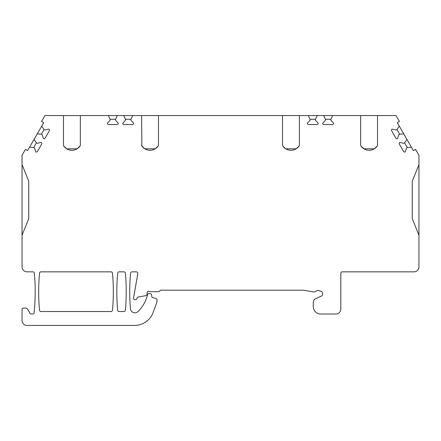 <?xml version="1.0" encoding="UTF-8"?>
<svg xmlns="http://www.w3.org/2000/svg" width="441" height="441" viewBox="0 0 441 441"><rect width="100%" height="100%" fill="white"/><g stroke="black" fill="none" stroke-linecap="round" stroke-linejoin="round"><path stroke-width="0.66" d="M418.95 235.202L418.95 164.62L412.363 180.926A1.488 1.488 0 0 0 412.252 181.483L412.252 218.339A1.488 1.488 0 0 0 412.363 218.896L418.95 235.202L418.95 266.888A4.961 4.961 0 0 1 413.989 271.849L342.299 271.849A1.488 1.488 0 0 0 340.81 273.337L340.81 309.058A4.961 4.961 0 0 1 335.849 314.02L320.717 314.02A7.442 7.442 0 0 1 313.275 306.578L313.275 302.372A3.969 3.969 0 0 1 315.569 298.778L321.594 295.966A1.488 1.488 0 0 0 322.454 294.616L322.454 292.835A1.488 1.488 0 0 0 321.351 291.396L317.928 290.481A1.488 1.488 0 0 0 316.511 290.845A3.969 3.969 0 0 1 313.082 291.881L303.579 290.206L161.064 290.206A1.488 1.488 0 0 0 159.774 290.95A1.488 1.488 0 0 1 158.484 291.694L149.576 291.694A1.488 1.488 0 0 0 147.074 292.785L147.074 294.186A1.488 1.488 0 0 1 145.844 295.652L138.281 296.986A1.488 1.488 0 0 0 137.101 298.066L136.98 298.529A1.488 1.488 0 0 1 135.541 299.632L135.012 299.632A1.488 1.488 0 0 1 133.551 297.884L137.829 273.596A1.488 1.488 0 0 0 136.368 271.849L132.057 271.849A1.488 1.488 0 0 0 130.575 273.2A198.45 198.45 0 0 0 130.442 308.722A4.465 4.465 0 0 0 138.016 311.528A34.729 34.729 0 0 0 147.244 295.724L147.52 294.682A1.488 1.488 0 0 1 148.959 293.579L150.072 293.579A1.488 1.488 0 0 1 151.539 294.808L151.913 296.931A0.744 0.744 0 0 0 152.454 297.521L155.894 298.441A1.488 1.488 0 0 1 156.996 299.88L156.996 301.865L153.17 312.371A19.845 19.845 0 0 1 134.522 325.43L27.011 325.43A4.961 4.961 0 0 1 22.05 320.469L22.05 309.554A1.488 1.488 0 0 1 23.538 308.066L25.523 308.066A2.481 2.481 0 0 1 27.673 309.306L29.96 313.275A1.488 1.488 0 0 0 31.25 314.02L32.717 314.02A1.488 1.488 0 0 0 34.205 312.531L34.205 311.539A198.45 198.45 0 0 0 34.332 273.2A1.488 1.488 0 0 0 32.849 271.849L27.011 271.849A4.961 4.961 0 0 1 22.05 266.888L22.05 235.202L28.637 218.896A1.488 1.488 0 0 0 28.748 218.339L28.748 181.483A1.488 1.488 0 0 0 28.637 180.926L22.05 164.62L22.05 155.26L25.446 149.378L27.596 150.618L29.58 147.178L33.67 147.537L34.53 148.033L35.743 151.886A1.24 1.24 0 0 0 37.435 151.434L41.652 144.13A1.24 1.24 0 0 0 41.2 142.432L37.259 143.308L36.399 142.812L34.045 139.45L37.27 133.86L41.36 134.218L42.22 134.714L43.433 138.568A1.24 1.24 0 0 0 45.125 138.11L49.342 130.806A1.24 1.24 0 0 0 48.89 129.114L44.949 129.99L44.089 129.494L41.735 126.132L43.72 122.692L41.57 121.451L44.965 115.57L63.476 115.57L63.476 145.161A1.488 1.488 0 0 0 63.741 146.004A9.922 9.922 0 0 0 80.08 146.004A1.488 1.488 0 0 0 80.345 145.161L80.345 115.57L108.376 115.57L110.112 119.291L110.112 120.283L107.384 123.26A1.24 1.24 0 0 0 108.624 124.5L117.058 124.5A1.24 1.24 0 0 0 118.298 123.26L115.57 120.283L115.57 119.291L117.306 115.57L123.756 115.57L125.492 119.291L125.492 120.283L122.763 123.26A1.24 1.24 0 0 0 124.004 124.5L132.438 124.5A1.24 1.24 0 0 0 133.678 123.26L130.949 120.283L130.949 119.291L132.686 115.57L141.616 115.57L141.881 146.004A1.488 1.488 0 0 1 141.616 145.161L141.881 146.004L144.824 148.81L155.276 148.81L158.22 146.004A9.922 9.922 0 0 1 141.881 146.004M418.95 164.62L418.95 155.26L415.554 149.378L413.404 150.618L411.42 147.178L407.33 147.537L406.47 148.033L405.257 151.886A1.24 1.24 0 0 1 403.565 151.434L399.348 144.13A1.24 1.24 0 0 1 399.8 142.432L403.741 143.308L404.601 142.812L407.33 147.537M372.987 149.499L374.315 148.81L377.259 146.004A9.922 9.922 0 0 1 360.92 146.004L360.655 145.161L360.92 146.004A1.488 1.488 0 0 1 360.655 145.161L360.655 115.57L396.035 115.57L399.43 121.451L397.28 122.692L399.265 126.132L396.911 129.494L396.051 129.99L392.11 129.114A1.24 1.24 0 0 0 391.658 130.806L395.875 138.11A1.24 1.24 0 0 0 397.567 138.568L398.78 134.714L399.64 134.218L403.73 133.86L406.955 139.45L404.601 142.812M377.524 115.57L377.524 145.161A1.488 1.488 0 0 1 377.259 146.004L377.524 145.161L377.259 146.004M360.655 115.57L332.624 115.57L330.888 119.291L330.888 120.283L333.617 123.26A1.24 1.24 0 0 1 332.376 124.5L323.942 124.5A1.24 1.24 0 0 1 322.702 123.26L325.43 120.283L325.43 119.291L330.888 119.291M282.78 146.004L285.724 148.81L296.176 148.81L299.119 146.004A9.922 9.922 0 0 1 282.78 146.004L282.516 145.161L282.78 146.004A1.488 1.488 0 0 1 282.516 145.161L282.516 115.57L308.314 115.57L310.051 119.291L310.051 120.283L307.322 123.26A1.24 1.24 0 0 0 308.562 124.5L316.996 124.5A1.24 1.24 0 0 0 318.237 123.26L315.508 120.283L315.508 119.291L317.244 115.57L323.694 115.57L325.43 119.291M299.384 115.57L299.384 145.161A1.488 1.488 0 0 1 299.119 146.004L299.384 145.161L299.119 146.004M282.516 115.57L158.484 115.57L158.484 145.161A1.488 1.488 0 0 1 158.22 146.004L158.484 145.161L158.22 146.004M125.371 310.188A198.45 198.45 0 0 0 125.371 273.2A1.488 1.488 0 0 0 123.888 271.849L119.158 271.849A1.488 1.488 0 0 0 117.675 273.2A198.45 198.45 0 0 0 117.675 310.188A1.488 1.488 0 0 0 119.158 311.539L123.888 311.539A1.488 1.488 0 0 0 125.371 310.188M112.472 273.2A198.45 198.45 0 0 1 112.472 310.188A1.488 1.488 0 0 1 110.989 311.539L41.019 311.539A1.488 1.488 0 0 1 39.536 310.188A198.45 198.45 0 0 1 39.536 273.2A1.488 1.488 0 0 1 41.019 271.849L110.989 271.849A1.488 1.488 0 0 1 112.472 273.2M141.616 115.57L158.484 115.57M308.314 115.57L317.244 115.57M323.694 115.57L332.624 115.57M63.476 115.57L80.345 115.57M108.376 115.57L117.306 115.57M123.756 115.57L132.686 115.57M286.369 149.179L287.052 149.499M287.775 149.775L288.535 150.001M289.324 150.166L290.128 150.265M291.771 150.265L292.576 150.166M293.364 150.001L294.125 149.775M294.847 149.499L296.176 148.81M364.509 149.179L365.192 149.499M365.914 149.775L366.675 150.001M367.463 150.166L368.268 150.265M368.626 150.287L369.508 150.287M369.911 150.265L370.716 150.166M371.504 150.001L372.265 149.775M360.92 146.004L363.864 148.81L374.315 148.81M145.469 149.179L146.153 149.499M146.875 149.775L147.636 150.001M148.424 150.166L149.229 150.265M149.648 150.293L150.519 150.287M150.872 150.265L151.676 150.166M152.465 150.001L153.225 149.775M153.948 149.499L155.276 148.81M67.33 149.179L68.013 149.499M68.735 149.775L69.496 150.001M70.284 150.166L71.089 150.265M71.448 150.287L72.33 150.287M72.732 150.265L73.537 150.166M74.325 150.001L75.086 149.775M75.808 149.499L77.136 148.81L66.685 148.81L63.741 146.004L63.476 145.161L63.741 146.004M80.08 146.004L80.345 145.161L80.08 146.004L77.136 148.81M22.05 235.202L22.05 164.62M29.58 147.178L34.045 139.45M37.27 133.86L41.735 126.132M41.36 134.218L44.089 129.494M33.67 147.537L36.399 142.812M399.265 126.132L403.73 133.86M406.955 139.45L411.42 147.178M396.911 129.494L399.64 134.218M125.492 119.291L130.949 119.291M110.112 119.291L115.57 119.291M310.051 119.291L315.508 119.291"/></g></svg>
